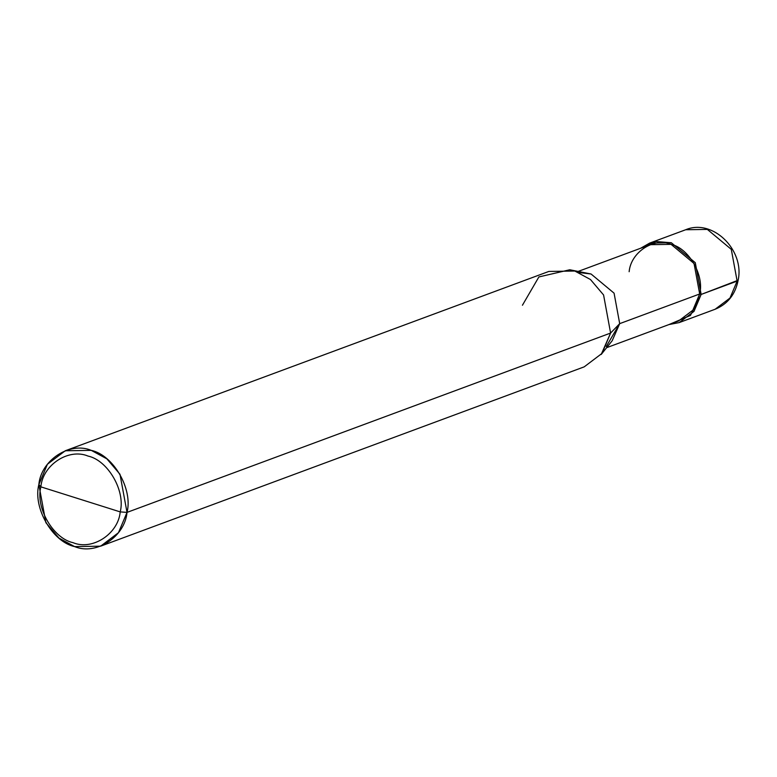 <?xml version="1.0" encoding="UTF-8"?>
<svg xmlns="http://www.w3.org/2000/svg" width="777" height="777" viewBox="0 0 777 777"><rect width="100%" height="100%" fill="white"/><g stroke="black" fill="none" stroke-linecap="round" stroke-linejoin="round"><path stroke-width="1.17" d="M640.636 248.251L655.739 241.501L671.338 242.745L695.289 262.694L701.145 294.444L699.679 293.978L701.145 294.444L738.15 280.215L737.14 281.099L730.001 298.028L715.141 309.246L730.001 298.028L737.14 281.099L731.283 249.339L707.332 229.4L685.664 229.749L707.332 229.4L731.283 249.339L737.14 281.099L701.145 294.444L690.423 315.452L668.948 324.572L679.156 322.601L694.007 311.373L701.145 294.444L695.289 262.694L671.338 242.745L649.669 243.094L640.636 248.251M606.274 346.474L619.696 323.64L612.179 340.753L601.204 354.458L610.605 333.061L127.02 512.393L119.988 474.291L106.896 458.857L91.249 450.359L65.249 450.777L47.416 464.248L38.85 484.566L45.882 522.668L58.984 538.102L74.621 546.6L100.621 546.182L118.454 532.711L127.02 512.393C124.883 536.829 96.066 555.633 74.621 546.6C52.438 541.87 32.77 507.75 38.85 484.566L40.86 486.849C42.784 464.86 68.716 447.931 88.015 456.06C107.984 460.324 125.689 491.025 120.212 511.897L40.86 486.849C35.383 507.711 53.089 538.422 73.057 542.676C92.356 550.806 118.289 533.877 120.212 511.897L127.02 512.393L610.605 333.061L619.696 323.64L699.679 293.978L692.822 310.237L678.564 321.008L606.623 347.688M578.321 271.367L650.262 244.687L671.066 244.347L694.055 263.5L699.679 293.978L619.696 323.64L610.605 333.061L602.029 353.38L584.207 366.851L100.621 546.182M120.212 511.897C118.289 533.877 92.356 550.806 73.057 542.676C53.089 538.422 35.383 507.711 40.86 486.849L120.212 511.897C125.689 491.025 107.984 460.324 88.015 456.06C68.716 447.931 42.784 464.86 40.86 486.849L38.85 484.566C40.987 460.13 69.804 441.326 91.249 450.359C113.432 455.089 133.1 489.209 127.02 512.393L120.212 511.897M699.679 293.978C704.545 275.427 688.811 248.135 671.066 244.347C653.913 237.121 630.856 252.166 629.147 271.717M65.249 450.777L548.834 271.445L574.834 271.027L590.471 279.526L603.574 294.959L610.605 333.061L603.574 294.959L590.471 279.526L574.834 271.027L569.794 269.765L591.074 274.009L614.073 293.162L619.696 323.64L614.073 293.162L591.074 274.009L578.846 272.513M569.794 269.765L538.879 276.942L522.435 305.235M679.156 322.601L715.141 309.246C727.68 304.089 735.353 294.405 738.15 280.215C744.784 250 712.645 218.279 685.664 229.749L649.669 243.094"/></g></svg>
